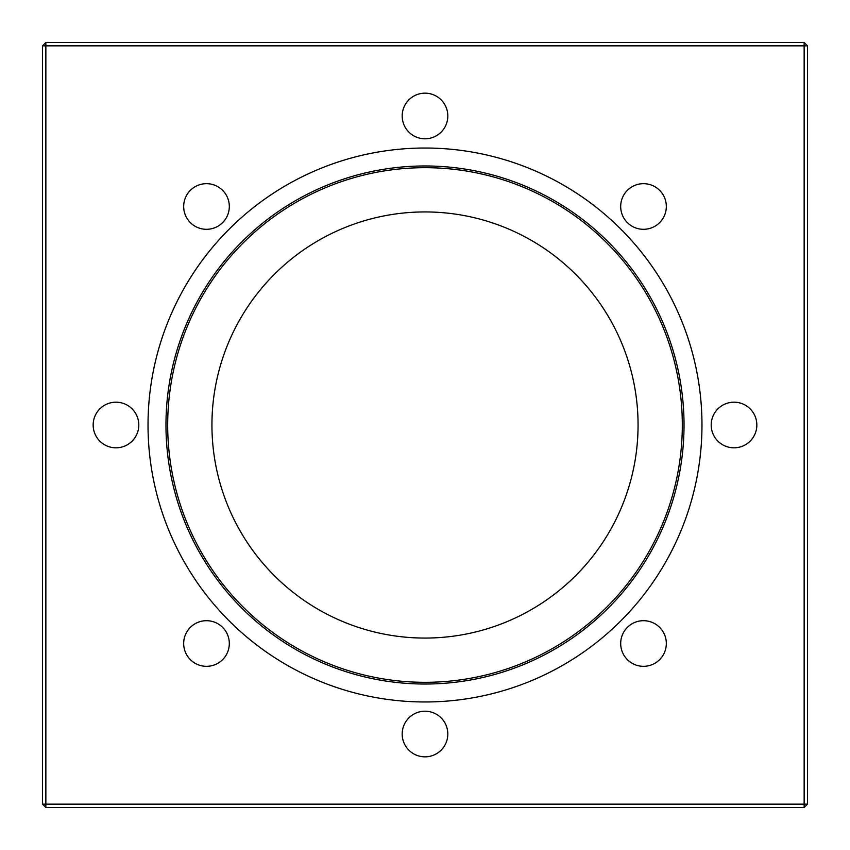 <?xml version="1.0" encoding="UTF-8"?>
<svg xmlns="http://www.w3.org/2000/svg" width="850" height="850" viewBox="0 0 850 850"><rect width="100%" height="100%" fill="white"/><g stroke="black" fill="none" stroke-linecap="round" stroke-linejoin="round"><path stroke-width="1.27" d="M229.309 643.514A22.812 22.812 0 0 0 206.486 620.691A22.812 22.812 0 0 0 183.674 643.514A22.812 22.812 0 0 0 206.486 666.326A22.812 22.812 0 0 0 229.309 643.514M138.794 425A22.812 22.812 0 0 0 115.983 402.188A22.812 22.812 0 0 0 93.16 425A22.812 22.812 0 0 0 115.983 447.812A22.812 22.812 0 0 0 138.794 425M229.309 206.486A22.812 22.812 0 0 0 206.486 183.674A22.812 22.812 0 0 0 183.674 206.486A22.812 22.812 0 0 0 206.486 229.309A22.812 22.812 0 0 0 229.309 206.486M447.812 115.983A22.812 22.812 0 0 0 425 93.16A22.812 22.812 0 0 0 402.188 115.983A22.812 22.812 0 0 0 425 138.794A22.812 22.812 0 0 0 447.812 115.983M666.326 206.486A22.812 22.812 0 0 0 643.514 183.674A22.812 22.812 0 0 0 620.691 206.486A22.812 22.812 0 0 0 643.514 229.309A22.812 22.812 0 0 0 666.326 206.486M756.84 425A22.812 22.812 0 0 0 734.018 402.188A22.812 22.812 0 0 0 711.206 425A22.812 22.812 0 0 0 734.018 447.812A22.812 22.812 0 0 0 756.84 425M666.326 643.514A22.812 22.812 0 0 0 643.514 620.691A22.812 22.812 0 0 0 620.691 643.514A22.812 22.812 0 0 0 643.514 666.326A22.812 22.812 0 0 0 666.326 643.514M447.812 734.018A22.812 22.812 0 0 0 425 711.206A22.812 22.812 0 0 0 402.188 734.018A22.812 22.812 0 0 0 425 756.84A22.812 22.812 0 0 0 447.812 734.018M684.027 425A259.027 259.027 0 0 1 425 684.027A259.027 259.027 0 0 1 165.973 425A259.027 259.027 0 0 1 425 165.973A259.027 259.027 0 0 1 684.027 425M682.316 425A257.316 257.316 0 0 1 425 682.316A257.316 257.316 0 0 1 167.684 425A257.316 257.316 0 0 1 425 167.684A257.316 257.316 0 0 1 682.316 425M701.972 425A276.973 276.973 0 0 1 425 701.972A276.973 276.973 0 0 1 148.028 425A276.973 276.973 0 0 1 425 148.028A276.973 276.973 0 0 1 701.972 425M211.937 425A213.063 213.063 0 0 1 425 211.937A213.063 213.063 0 0 1 638.063 425A213.063 213.063 0 0 1 425 638.063A213.063 213.063 0 0 1 211.937 425M807.5 45.857L807.5 804.143L804.143 807.5L45.857 807.5L45.857 804.143L804.143 804.143L804.143 45.857L45.857 45.857L45.857 804.143L42.5 804.143L42.5 45.857L45.857 45.857L45.857 42.5L804.143 42.5L804.143 45.857L807.5 45.857L804.143 42.5M807.5 804.143L804.143 804.143L804.143 807.5M45.857 807.5L42.5 804.143M42.5 45.857L45.857 42.5"/></g></svg>
